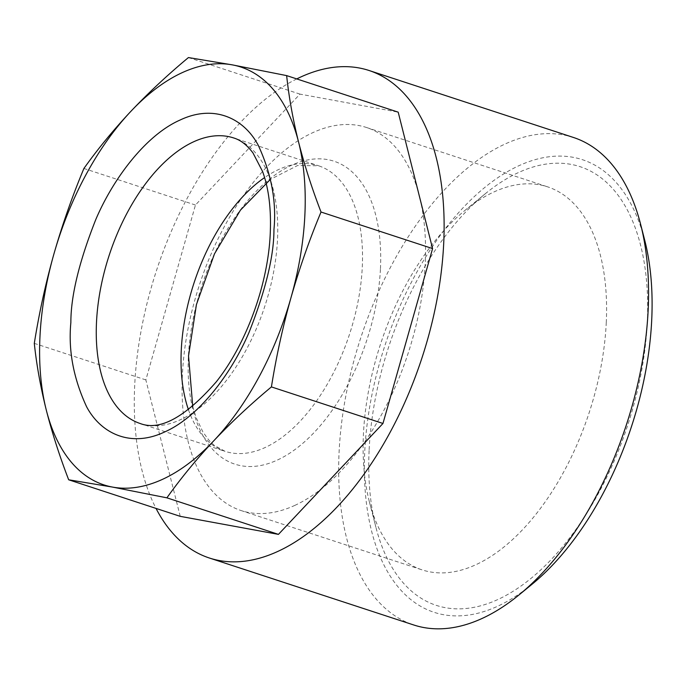<?xml version="1.0" encoding="UTF-8"?>
<svg xmlns="http://www.w3.org/2000/svg" width="686" height="686" viewBox="0 0 686 686"><rect width="100%" height="100%" fill="white"/><g stroke="black" fill="none" stroke-linecap="round" stroke-linejoin="round"><path stroke-width="0.51" stroke-dasharray="3.43 2.57" d="M606.261 322.746A201.538 109.794 -71.9 0 0 547.608 186.841A201.538 109.794 -71.9 0 0 493.971 191.934A201.538 109.794 -71.9 0 0 464.791 210.551A201.538 109.794 -71.9 0 0 363.443 433.972A201.538 109.794 -71.9 0 0 369.368 501.749A201.538 109.794 -71.9 0 0 422.096 569.877A201.538 109.794 -71.9 0 0 475.732 564.784A201.538 109.794 -71.9 0 0 606.261 322.746M369.145 449.716A230.848 125.761 108.1 0 1 485.225 193.795A230.848 125.761 108.1 0 1 647.284 322.309A230.848 125.761 108.1 0 1 525.407 582.791A230.848 125.761 108.1 0 1 375.928 527.354A230.848 125.761 108.1 0 1 369.145 449.716M294.688 505.462A201.538 109.794 -71.9 0 0 425.217 263.415A201.538 109.794 -71.9 0 0 366.564 127.519A201.538 109.794 -71.9 0 0 312.927 132.604A201.538 109.794 -71.9 0 0 182.399 374.65A201.538 109.794 -71.9 0 0 241.052 510.547A201.538 109.794 -71.9 0 0 294.688 505.462M531.933 584.335A238.179 129.757 108.1 0 1 364.729 451.74A238.179 129.757 108.1 0 1 490.473 182.982A238.179 129.757 108.1 0 1 644.703 240.186M573.487 137.483A256.504 139.738 -71.9 0 0 505.222 143.957A256.504 139.738 -71.9 0 0 339.09 452.014A256.504 139.738 -71.9 0 0 413.744 624.98M296.755 78.916A256.504 139.738 -71.9 0 0 156.425 270.738A256.504 139.738 -71.9 0 0 156.022 508.412M180.229 516.344L145.852 379.915L195.45 205.028L299.979 94.119L398.197 112.161M299.979 94.119L188.427 57.564M195.45 205.028L83.906 168.473M145.852 379.915L34.3 343.369M380.447 268.689A159.401 86.839 -71.9 0 0 291.636 165.232A159.401 86.839 -71.9 0 0 188.393 356.669A159.401 86.839 -71.9 0 0 277.213 460.126A159.401 86.839 -71.9 0 0 380.447 268.689M188.487 409.842A150.234 81.848 -71.9 0 0 224.999 451.302L140.227 423.528A150.234 81.848 -71.9 0 0 277.513 239.303A150.234 81.848 -71.9 0 0 233.789 137.989L318.561 165.772A150.234 81.848 -71.9 0 0 264.59 177.58M192.749 406.464L196.093 417.491L202.97 432.086L209.179 440.541L214.126 445.274L224.999 451.302A150.234 81.848 -71.9 0 0 362.285 267.077A150.234 81.848 -71.9 0 0 318.561 165.772L297.561 165.523L270.301 179.449M464.791 210.551L485.225 193.795M366.564 127.519L547.608 186.841M369.368 501.749L375.928 527.354M241.052 510.547L422.096 569.877"/><path stroke-width="1.03" d="M640.595 224.185L644.703 240.186A238.179 129.757 108.1 0 1 651.7 320.285A238.179 129.757 108.1 0 1 531.933 584.335L519.156 594.805A256.504 139.738 -71.9 0 0 648.133 310.449A256.504 139.738 -71.9 0 0 640.595 224.185A256.504 139.738 -71.9 0 0 573.487 137.483L369.085 70.504A256.504 139.738 -71.9 0 0 300.811 76.978A256.504 139.738 -71.9 0 0 296.755 78.916M156.022 508.412A256.504 139.738 -71.9 0 0 209.341 558.001L413.744 624.98A256.504 139.738 -71.9 0 0 482.009 618.498A256.504 139.738 -71.9 0 0 519.156 594.805M209.341 558.001A256.504 139.738 -71.9 0 0 277.607 551.518A256.504 139.738 -71.9 0 0 436.862 300.236A256.504 139.738 -71.9 0 0 369.085 70.504M271.416 386.913C250.656 404.183 231.482 422.096 213.903 440.652A219.863 119.776 -71.9 0 0 290.967 297.75A219.863 119.776 -71.9 0 0 304.858 215.301A219.863 119.776 -71.9 0 0 298.582 142.096C304.413 164.966 311.89 188.281 321.022 212.025C309.369 239.903 299.353 268.483 290.967 297.75C282.735 327.068 276.218 356.789 271.416 386.913L382.968 423.468L278.447 534.377L180.229 516.344L68.677 479.788C59.545 456.044 52.067 432.729 46.236 409.859C40.551 387.033 36.572 364.866 34.3 343.369C39.093 313.245 45.61 283.515 53.851 254.197C62.229 224.931 72.253 196.359 83.906 168.473C97.806 148.965 113.473 129.903 130.915 111.304C148.493 92.747 167.667 74.834 188.427 57.564L232.28 64.861L286.645 75.606C288.917 97.103 292.896 119.27 298.582 142.096A219.863 119.776 -71.9 0 0 232.28 64.861A219.863 119.776 -71.9 0 0 130.915 111.304A219.863 119.776 -71.9 0 0 53.851 254.197A219.863 119.776 -71.9 0 0 46.236 409.859A219.863 119.776 -71.9 0 0 112.53 487.086L68.677 479.788M286.645 75.606L398.197 112.161L432.574 248.581L382.968 423.468M432.574 248.581L321.022 212.025M166.895 497.83L112.53 487.086A219.863 119.776 -71.9 0 0 213.903 440.652C196.47 459.251 180.804 478.313 166.895 497.83L278.447 534.377M233.789 137.989A150.234 81.848 -71.9 0 0 96.503 322.214A150.234 81.848 -71.9 0 0 140.227 423.528C160.001 431.125 185.349 417.234 216.27 381.845C246.368 344.029 268.183 284.038 270.25 233.351C271.296 208.87 268.732 188.23 262.549 171.431L252.988 152.952C247.02 145.029 240.623 140.038 233.789 137.989M264.59 177.58A150.234 81.848 -71.9 0 0 181.276 349.997A150.234 81.848 -71.9 0 0 188.487 409.842M273.954 229.458C276.63 201.735 271.39 173.652 258.219 145.209C244.276 118.867 214.529 103.646 180.032 120.059C145.595 135.228 112.967 179.012 95.748 219.631C79.13 261.726 70.829 296.009 70.864 322.489C68.18 350.212 73.428 378.295 86.599 406.738C100.542 433.089 130.28 448.301 164.777 431.897C199.223 416.719 231.842 372.935 249.069 332.316C265.688 290.229 273.98 255.938 273.954 229.458M270.301 179.449L240.417 210.173L214.504 253.803L196.428 304.584L188.53 355.948L192.749 406.464"/></g></svg>
